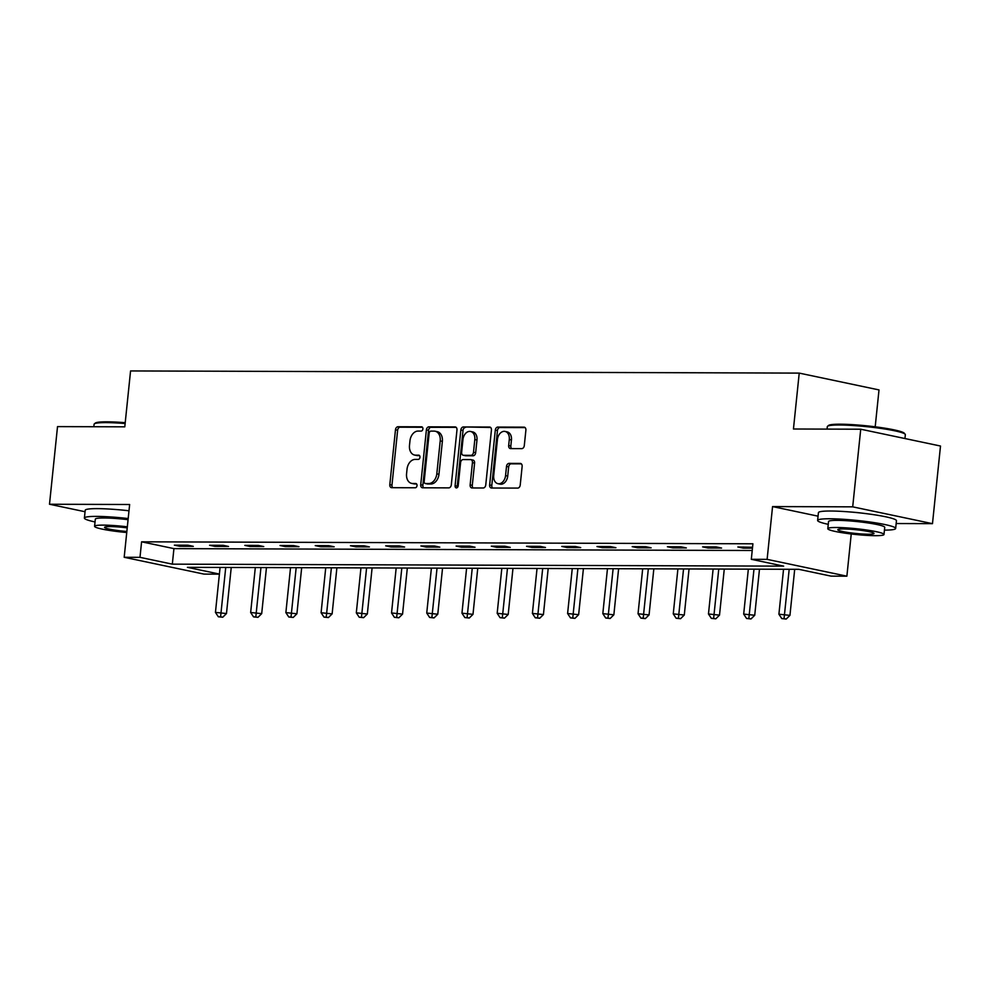 <?xml version="1.0" encoding="UTF-8"?>
<svg xmlns="http://www.w3.org/2000/svg" width="990" height="990" viewBox="0 0 990 990"><rect width="100%" height="100%" fill="white"/><g stroke="black" fill="none" stroke-linecap="round" stroke-linejoin="round"><path stroke-width="1.49" d="M422.891 428.955A2.153 1.534 -78.1 0 0 421.777 426.839A2.153 1.534 -78.1 0 0 421.554 426.814L398.017 426.739A3.081 2.19 -78.1 0 0 395.48 429.771L389.812 484.642A3.081 2.19 -78.1 0 0 391.397 487.662A3.081 2.19 -78.1 0 0 391.718 487.686L415.256 487.773A2.153 1.534 -78.1 0 0 417.025 485.644A2.153 1.534 -78.1 0 0 415.924 483.528A2.153 1.534 -78.1 0 0 415.701 483.504L412.657 483.491A9.863 7.017 -78.1 0 1 411.63 483.38A9.863 7.017 -78.1 0 1 406.568 473.715L407.039 469.149A9.863 7.017 -78.1 0 1 415.144 459.41L418.188 459.422A2.153 1.534 -78.1 0 0 419.958 457.293A2.153 1.534 -78.1 0 0 418.857 455.177A2.153 1.534 -78.1 0 0 418.621 455.153L415.577 455.153A9.863 7.017 -78.1 0 1 414.55 455.041A9.863 7.017 -78.1 0 1 409.501 445.376L409.971 440.798A9.863 7.017 -78.1 0 1 418.065 431.071L421.109 431.083A2.153 1.534 -78.1 0 0 422.891 428.955M521.767 448.631A3.081 2.19 -78.1 0 0 524.292 445.587L525.888 430.204A3.081 2.19 -78.1 0 0 524.304 427.185A3.081 2.19 -78.1 0 0 523.982 427.148L497.834 427.061A3.081 2.19 -78.1 0 0 495.309 430.106L489.642 484.964A3.081 2.19 -78.1 0 0 491.213 487.983A3.081 2.19 -78.1 0 0 491.535 488.021L517.683 488.095A3.081 2.19 -78.1 0 0 520.22 485.063L522.138 466.463A3.081 2.19 -78.1 0 0 520.554 463.444A3.081 2.19 -78.1 0 0 520.233 463.419L509.046 463.382A3.081 2.19 -78.1 0 0 506.509 466.414L505.556 475.633A8.242 5.866 -78.1 0 1 497.933 483.677A8.242 5.866 -78.1 0 1 493.713 475.596L497.438 439.486A8.242 5.866 -78.1 0 1 505.061 431.442A8.242 5.866 -78.1 0 1 509.293 439.523L508.674 445.537A3.081 2.19 -78.1 0 0 510.258 448.557A3.081 2.19 -78.1 0 0 510.568 448.594L521.767 448.631M860.731 429.214L940.5 446.032L932.481 523.661L852.699 506.843L860.731 429.214L793.448 429.004L799.227 373.106L130.569 370.941L124.79 426.826L57.519 426.616L49.5 504.244L129.641 504.504L124.183 557.283L139.986 557.333L141.595 541.815L752.907 543.795L751.311 559.313L767.114 559.362L846.883 576.18L831.08 576.13L798.744 569.312L187.419 567.332L219.409 574.076M852.699 506.843L772.559 506.583L767.114 559.362M456.972 429.982A3.081 2.19 -78.1 0 0 455.388 426.95A3.081 2.19 -78.1 0 0 455.066 426.925L428.918 426.839A3.081 2.19 -78.1 0 0 426.393 429.883L420.725 484.741A3.081 2.19 -78.1 0 0 422.309 487.761A3.081 2.19 -78.1 0 0 422.619 487.798L448.767 487.872A3.081 2.19 -78.1 0 0 451.304 484.84L456.972 429.982M463.382 426.95L489.53 427.036A3.081 2.19 -78.1 0 1 489.852 427.061A3.081 2.19 -78.1 0 1 491.424 430.093L485.756 484.952A3.081 2.19 -78.1 0 1 483.231 487.983L472.032 487.959A3.081 2.19 -78.1 0 1 471.723 487.921A3.081 2.19 -78.1 0 1 470.139 484.902L472.44 462.652A3.081 2.19 -78.1 0 0 470.856 459.632A3.081 2.19 -78.1 0 0 470.535 459.595L463.11 459.57A3.081 2.19 -78.1 0 0 460.585 462.615L458.184 485.768A2.153 1.534 -78.1 0 1 456.192 487.884A2.153 1.534 -78.1 0 1 455.091 485.768L460.845 429.994A3.081 2.19 -78.1 0 1 463.382 426.95L490.632 427.482M49.5 504.244L85.053 511.731M875.197 426.801L879.009 389.924L799.227 373.106M141.595 541.815L173.931 548.621L752.214 550.502M179.772 546.294L193.31 546.344L187.927 545.205L174.376 545.156L179.772 546.294L179.883 545.181M214.991 546.406L228.529 546.455L223.146 545.317L209.595 545.28L214.991 546.406L215.102 545.292M250.198 546.529L263.748 546.567L258.353 545.428L244.815 545.391L250.198 546.529L250.322 545.403M285.417 546.641L298.968 546.678L293.572 545.552L280.034 545.502L285.417 546.641L285.528 545.515M320.636 546.752L334.175 546.802L328.791 545.663L315.241 545.614L320.636 546.752L320.748 545.639M355.856 546.864L369.394 546.913L364.011 545.775L350.46 545.725L355.856 546.864L355.967 545.75M391.062 546.987L404.613 547.024L399.218 545.886L385.679 545.849L391.062 546.987L391.186 545.861M426.282 547.099L439.832 547.136L434.437 545.997L420.899 545.96L426.282 547.099L426.405 545.973M461.501 547.21L475.052 547.247L469.656 546.121L456.105 546.072L461.501 547.21L461.612 546.096M496.72 547.322L510.258 547.371L504.875 546.232L491.325 546.183L496.72 547.322L496.832 546.208M531.939 547.433L545.478 547.482L540.082 546.344L526.544 546.307L531.939 547.433L532.051 546.319M567.146 547.557L580.697 547.594L575.301 546.455L561.763 546.418L567.146 547.557L567.27 546.431M602.365 547.668L615.916 547.705L610.521 546.579L596.97 546.529L602.365 547.668L602.477 546.542M637.585 547.779L651.123 547.829L645.74 546.69L632.189 546.641L637.585 547.779L637.696 546.666M672.804 547.891L686.342 547.94L680.959 546.802L667.409 546.752L672.804 547.891L672.915 546.777M708.011 548.014L721.562 548.052L716.166 546.913L702.628 546.876L708.011 548.014L708.135 546.888M752.548 547.272L737.847 546.987L743.23 548.126L752.462 548.151M896.173 523.537L932.481 523.661M851.239 533.994L846.883 576.18M219.396 574.15L203.965 574.101L124.183 557.283M139.986 557.333L172.322 564.152L783.647 566.132L751.311 559.313M173.931 548.621L172.322 564.152M743.23 548.126L743.341 547M128.193 518.55A39.229 4.022 -174.1 0 0 96.463 516.396A39.229 4.022 -174.1 0 0 84.398 518.042L85.202 510.283A39.229 4.022 -174.1 0 1 97.267 508.637A39.229 4.022 -174.1 0 1 128.985 510.791A24.478 2.512 -174.1 0 0 117.055 509.603M772.559 506.583L818.062 516.174M865.409 513.55A24.478 2.512 -174.1 0 0 850.286 511.979M414.55 455.041L416.716 455.499A9.863 7.017 -78.1 0 0 417.731 455.598L415.577 455.153M419.525 455.61L417.731 455.598M411.63 483.38L413.783 483.838A9.863 7.017 -78.1 0 0 414.81 483.949L412.657 483.491M416.604 483.949L414.81 483.949M422.458 427.259L400.17 427.197A3.081 2.19 -78.1 0 0 397.634 430.229L391.966 485.088A3.081 2.19 -78.1 0 0 392.758 487.699M456.18 427.371L431.083 427.296A3.081 2.19 -78.1 0 0 428.546 430.328L422.879 485.187A3.081 2.19 -78.1 0 0 423.671 487.798M430.922 431.108A2.153 1.534 -78.1 0 0 429.153 433.236L424.178 481.4A2.153 1.534 -78.1 0 0 425.279 483.516A2.153 1.534 -78.1 0 0 425.502 483.528L428.72 483.541A9.863 7.017 -78.1 0 0 436.813 473.814L440.216 440.897A9.863 7.017 -78.1 0 0 435.154 431.232A9.863 7.017 -78.1 0 0 434.127 431.12L430.922 431.108M427.222 483.9A2.153 1.534 -78.1 0 0 427.433 483.962A2.153 1.534 -78.1 0 0 427.655 483.986L425.502 483.528M435.154 431.232L437.32 431.69A9.863 7.017 -78.1 0 1 442.369 441.354L438.966 474.272A9.863 7.017 -78.1 0 1 430.873 483.999L427.655 483.986M472.688 460.053A3.081 2.19 -78.1 0 1 473.01 460.078A3.081 2.19 -78.1 0 1 474.594 463.097L472.292 485.348A3.081 2.19 -78.1 0 0 473.084 487.959M465.535 427.408A3.081 2.19 -78.1 0 0 463.011 430.44L457.244 486.214A2.153 1.534 -78.1 0 0 457.405 487.464M474.816 439.56A8.242 5.866 -78.1 0 0 470.596 431.479A8.242 5.866 -78.1 0 0 462.961 439.523L461.649 452.244A3.081 2.19 -78.1 0 0 463.233 455.264A3.081 2.19 -78.1 0 0 463.555 455.301L470.98 455.326A3.081 2.19 -78.1 0 0 473.505 452.282L474.816 439.56L476.982 440.018A8.242 5.866 -78.1 0 0 472.75 431.937L470.596 431.479M465.077 455.623A3.081 2.19 -78.1 0 0 465.387 455.722A3.081 2.19 -78.1 0 0 465.708 455.759L463.555 455.301M476.982 440.018L475.658 452.739A3.081 2.19 -78.1 0 1 473.133 455.784L465.708 455.759M505.061 431.442L507.226 431.9A8.242 5.866 -78.1 0 1 511.446 439.981L510.828 445.995A3.081 2.19 -78.1 0 0 511.62 448.594M497.933 483.677L500.086 484.135A8.242 5.866 -78.1 0 0 507.721 476.091L505.556 475.633M521.346 463.864L511.199 463.827A3.081 2.19 -78.1 0 0 508.674 466.872L507.721 476.091M525.096 427.593L499.987 427.519A3.081 2.19 -78.1 0 0 497.463 430.551L491.795 485.409A3.081 2.19 -78.1 0 0 492.587 488.021M220.089 567.443L215.449 612.389L226.475 613.54L231.239 567.48M220.597 616.782L218.332 616.77L222.75 617.228L220.597 616.782L225.732 567.456M218.332 616.77L215.449 612.389M226.475 613.54L222.75 617.228M125.136 423.534A39.229 4.022 -174.1 0 0 106.153 422.619A39.229 4.022 -174.1 0 0 94.335 423.881L95.362 423.052A38.288 3.923 5.9 0 1 106.895 421.827A38.288 3.923 5.9 0 1 125.223 422.693M94.335 423.881A39.229 4.022 -174.1 0 0 94.087 424.277L93.827 426.727M84.398 518.042A39.229 4.022 -174.1 0 0 95.04 521.953M127.339 526.816A28.24 2.896 -174.1 0 0 103.269 525.121A28.24 2.896 -174.1 0 0 94.582 526.309L95.325 519.168A28.24 2.896 5.9 0 1 104.012 517.98A28.24 2.896 5.9 0 1 128.069 519.676M94.582 526.309A28.24 2.896 -174.1 0 0 126.745 532.509M127.227 527.868A18.204 1.869 -174.1 0 0 110.175 526.581A18.204 1.869 -174.1 0 0 104.569 527.348A18.204 1.869 -174.1 0 0 126.856 531.469M827.566 426.257L828.593 425.428A38.288 3.923 5.9 0 1 840.126 424.203A38.288 3.923 5.9 0 1 879.764 427.42A38.288 3.923 5.9 0 1 904.34 433.261L905.182 434.276A39.229 4.022 -174.1 0 0 879.999 428.286A39.229 4.022 -174.1 0 0 839.371 424.995A39.229 4.022 -174.1 0 0 827.566 426.257A39.229 4.022 -174.1 0 0 827.306 426.653L827.058 429.103M884.441 530.133A39.229 4.022 -174.1 0 0 895.653 528.487A39.229 4.022 -174.1 0 0 872.178 522.324A39.229 4.022 -174.1 0 0 829.682 518.772A39.229 4.022 -174.1 0 0 817.616 520.418A39.229 4.022 -174.1 0 0 828.259 524.329M895.653 528.487L896.457 520.715A39.229 4.022 -174.1 0 0 872.97 514.565A39.229 4.022 -174.1 0 0 830.486 511.013A39.229 4.022 -174.1 0 0 818.421 512.659L817.616 520.418M827.801 528.685L828.543 521.544A28.24 2.896 5.9 0 1 837.231 520.356A28.24 2.896 5.9 0 1 867.822 522.918A28.24 2.896 5.9 0 1 884.726 527.348L883.996 534.501A28.24 2.896 -174.1 0 0 867.091 530.071A28.24 2.896 -174.1 0 0 836.501 527.497A28.24 2.896 -174.1 0 0 827.801 528.685A28.24 2.896 -174.1 0 0 844.718 533.115A28.24 2.896 -174.1 0 0 875.309 535.677A28.24 2.896 -174.1 0 0 883.996 534.501M868.403 534.229A18.204 1.869 -174.1 0 0 874.009 533.462A18.204 1.869 -174.1 0 0 863.107 530.603A18.204 1.869 -174.1 0 0 843.393 528.957A18.204 1.869 -174.1 0 0 837.8 529.724A18.204 1.869 -174.1 0 0 848.69 532.583A18.204 1.869 -174.1 0 0 868.403 534.229M904.947 438.533L905.343 434.709A39.229 4.022 -174.1 0 0 905.182 434.276M255.309 567.555L250.656 612.501L261.694 613.652L266.459 567.592M255.816 616.894L253.551 616.881L257.969 617.352L255.816 616.894L260.952 567.567M253.551 616.881L250.656 612.501M261.694 613.652L257.969 617.352M290.528 567.666L285.875 612.612L296.913 613.775L301.678 567.703M291.023 617.005L288.771 616.993L293.188 617.463L291.023 617.005L296.171 567.691M288.771 616.993L285.875 612.612M296.913 613.775L293.188 617.463M325.735 567.777L321.094 612.736L332.133 613.887L336.885 567.814M326.242 617.117L323.99 617.117L328.395 617.574L326.242 617.117L331.378 567.802M323.99 617.117L321.094 612.736M332.133 613.887L328.395 617.574M360.954 567.901L356.313 612.847L367.339 613.998L372.104 567.926M361.461 617.24L359.209 617.228L363.615 617.686L361.461 617.24L366.597 567.913M359.209 617.228L356.313 612.847M367.339 613.998L363.615 617.686M396.173 568.013L391.533 612.958L402.559 614.109L407.323 568.05M396.681 617.352L394.416 617.339L398.834 617.797L396.681 617.352L401.816 568.025M394.416 617.339L391.533 612.958M402.559 614.109L398.834 617.797M431.393 568.124L426.739 613.07L437.778 614.221L442.542 568.161M431.887 617.463L429.635 617.451L434.053 617.921L431.887 617.463L437.036 568.136M429.635 617.451L426.739 613.07M437.778 614.221L434.053 617.921M466.599 568.235L461.959 613.181L472.997 614.345L477.749 568.272M467.107 617.574L464.854 617.574L469.26 618.032L467.107 617.574L472.242 568.26M464.854 617.574L461.959 613.181M472.997 614.345L469.26 618.032M501.819 568.347L497.178 613.305L508.204 614.456L512.968 568.384M502.326 617.686L500.074 617.686L504.479 618.144L502.326 617.686L507.462 568.371M500.074 617.686L497.178 613.305M508.204 614.456L504.479 618.144M537.038 568.47L532.397 613.416L543.423 614.567L548.188 568.507M537.545 617.81L535.281 617.797L539.699 618.255L537.545 617.81L542.681 568.483M535.281 617.797L532.397 613.416M543.423 614.567L539.699 618.255M572.257 568.582L567.604 613.528L578.643 614.679L583.407 568.619M572.764 617.921L570.5 617.909L574.918 618.379L572.764 617.921L577.9 568.594M570.5 617.909L567.604 613.528M578.643 614.679L574.918 618.379M607.464 568.693L602.823 613.639L613.862 614.802L618.614 568.73M607.971 618.032L605.719 618.02L610.137 618.49L607.971 618.032L613.119 568.718M605.719 618.02L602.823 613.639M613.862 614.802L610.137 618.49M642.683 568.804L638.043 613.763L649.069 614.914L653.833 568.842M643.191 618.144L640.938 618.144L645.344 618.601L643.191 618.144L648.326 568.829M640.938 618.144L638.043 613.763M649.069 614.914L645.344 618.601M677.902 568.928L673.262 613.874L684.288 615.025L689.052 568.953M678.41 618.267L676.145 618.255L680.563 618.713L678.41 618.267L683.546 568.941M676.145 618.255L673.262 613.874M684.288 615.025L680.563 618.713M713.122 569.04L708.469 613.986L719.507 615.136L724.272 569.077M713.629 618.379L711.365 618.366L715.782 618.824L713.629 618.379L718.765 569.052M711.365 618.366L708.469 613.986M719.507 615.136L715.782 618.824M748.341 569.151L743.688 614.097L754.726 615.26L759.479 569.188M748.836 618.49L746.584 618.478L751.002 618.948L748.836 618.49L753.984 569.163M746.584 618.478L743.688 614.097M754.726 615.26L751.002 618.948M783.548 569.262L778.907 614.208L789.946 615.372L794.698 569.3M784.055 618.601L781.803 618.601L786.209 619.059L784.055 618.601L789.191 569.287M781.803 618.601L778.907 614.208M789.946 615.372L786.209 619.059M391.966 485.088L389.812 484.642M397.634 430.229L395.48 429.771M400.17 427.197L398.017 426.739M422.879 485.187L420.725 484.741M428.546 430.328L426.393 429.883M431.083 427.296L428.918 426.839M455.697 427.049L455.066 426.925M430.873 483.999L428.72 483.541M438.966 474.272L436.813 473.814M442.369 441.354L440.216 440.897M490.149 427.16L489.53 427.036M472.292 485.348L470.139 484.902M474.594 463.097L472.44 462.652M457.244 486.214L455.091 485.768M463.011 430.44L460.845 429.994M473.133 455.784L470.98 455.326M475.658 452.739L473.505 452.282M510.828 445.995L508.674 445.537M511.446 439.981L509.293 439.523M508.674 466.872L506.509 466.414M511.199 463.827L509.046 463.382M520.864 463.543L520.233 463.419M491.795 485.409L489.642 484.964M497.463 430.551L495.309 430.106M499.987 427.519L497.834 427.061M524.613 427.272L523.982 427.148M427.433 483.962L425.279 483.516M473.01 460.078L470.856 459.632M465.387 455.722L463.233 455.264"/></g></svg>
